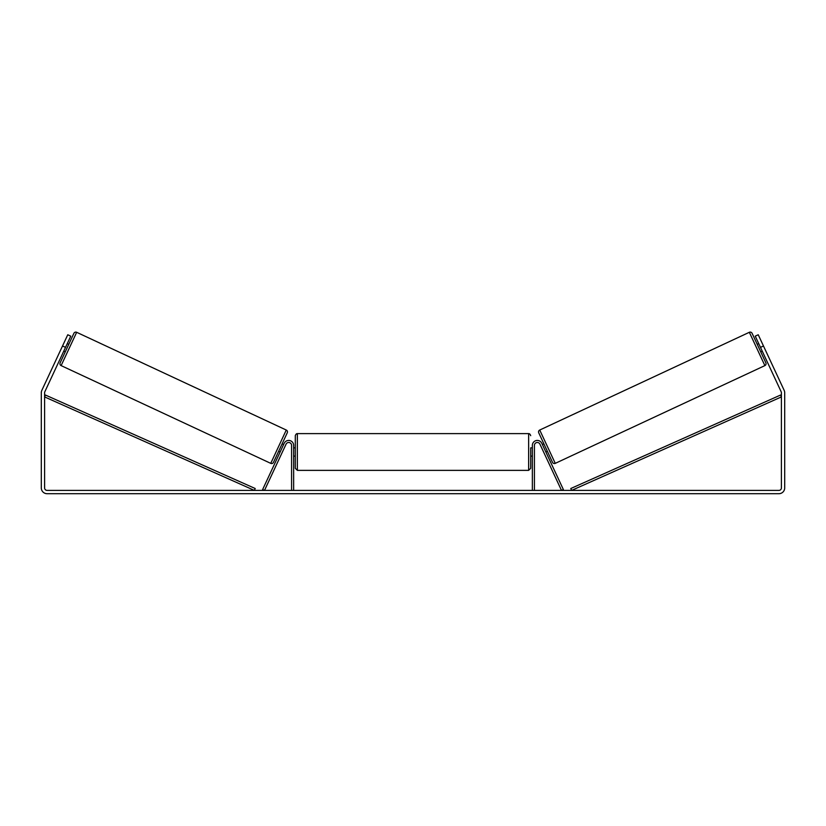 <?xml version="1.0" encoding="UTF-8"?>
<svg xmlns="http://www.w3.org/2000/svg" width="826" height="826" viewBox="0 0 826 826"><rect width="100%" height="100%" fill="white"/><g stroke="black" fill="none" stroke-linecap="round" stroke-linejoin="round"><path stroke-width="1.24" d="M293.643 490.396L293.643 445.379A4.956 4.956 0 0 0 284.196 443.294L262.637 489.529L264.506 490.396L286.064 444.161A2.891 2.891 0 0 1 291.578 445.379L291.578 490.396M534.422 490.396L534.422 445.379A2.891 2.891 0 0 1 539.936 444.161L561.494 490.396L563.363 489.529L541.804 443.294A4.956 4.956 0 0 0 532.357 445.379L532.357 490.396M749.337 332.3A2.065 2.065 0 0 1 752.083 333.291L765.867 362.862A2.065 2.065 0 0 1 764.876 365.608L555.258 463.355A2.065 2.065 0 0 1 552.522 462.353L538.728 432.783A2.065 2.065 0 0 1 539.729 430.036L749.337 332.3L764.876 365.608M757.236 344.339L758.733 343.637M760.725 351.824L762.222 351.122M542.383 444.522L543.88 443.83M545.872 452.008L547.37 451.316M542.878 445.596L545.377 450.944M759.228 344.71L761.717 350.059M65.522 347.385L62.528 345.98L67.763 334.757L70.757 336.151L44.831 391.751A2.478 2.478 0 0 0 44.604 392.794L44.604 487.918A2.478 2.478 0 0 0 47.082 490.396L778.918 490.396A2.478 2.478 0 0 0 781.396 487.918L781.396 392.794A2.478 2.478 0 0 0 781.169 391.751L755.243 336.151L758.237 334.757L763.472 345.98L760.478 347.385M62.528 345.98L41.837 390.357A5.782 5.782 0 0 0 41.3 392.794L41.3 487.918A5.782 5.782 0 0 0 47.082 493.7L778.918 493.7A5.782 5.782 0 0 0 784.7 487.918L784.7 392.794A5.782 5.782 0 0 0 784.163 390.357L763.472 345.98M76.663 332.3A2.065 2.065 0 0 0 73.917 333.291L60.133 362.862A2.065 2.065 0 0 0 61.124 365.608L270.742 463.355A2.065 2.065 0 0 0 273.478 462.353L287.272 432.783A2.065 2.065 0 0 0 286.271 430.036L76.663 332.3L61.124 365.608M68.764 344.339L67.267 343.637M66.772 344.71L64.283 350.059M65.275 351.824L63.778 351.122M283.617 444.522L282.12 443.83M280.128 452.008L278.63 451.316M283.122 445.596L280.623 450.944M295.295 451.987L295.295 435.674C295.832 434.228 296.524 433.536 297.36 433.609L297.36 470.366L295.295 468.301L295.295 451.987M532.357 447.857L530.705 447.857L530.705 468.301L530.705 456.117L532.357 456.117M293.643 449.045L293.643 454.94M532.357 454.94L532.357 449.045M44.604 396.924L254.377 490.396L255.213 488.517L45.44 395.045L44.604 396.924M781.396 396.924L571.623 490.396L570.787 488.517L780.56 395.045L781.396 396.924M555.258 463.355L539.729 430.036M270.742 463.355L286.271 430.036M297.36 470.366L528.64 470.366L528.64 433.609C529.476 433.536 530.168 434.228 530.705 435.674M528.64 433.609L297.36 433.609M295.295 447.857L293.643 447.857M295.295 456.117L293.643 456.117M528.64 470.366L530.705 468.301"/></g></svg>

